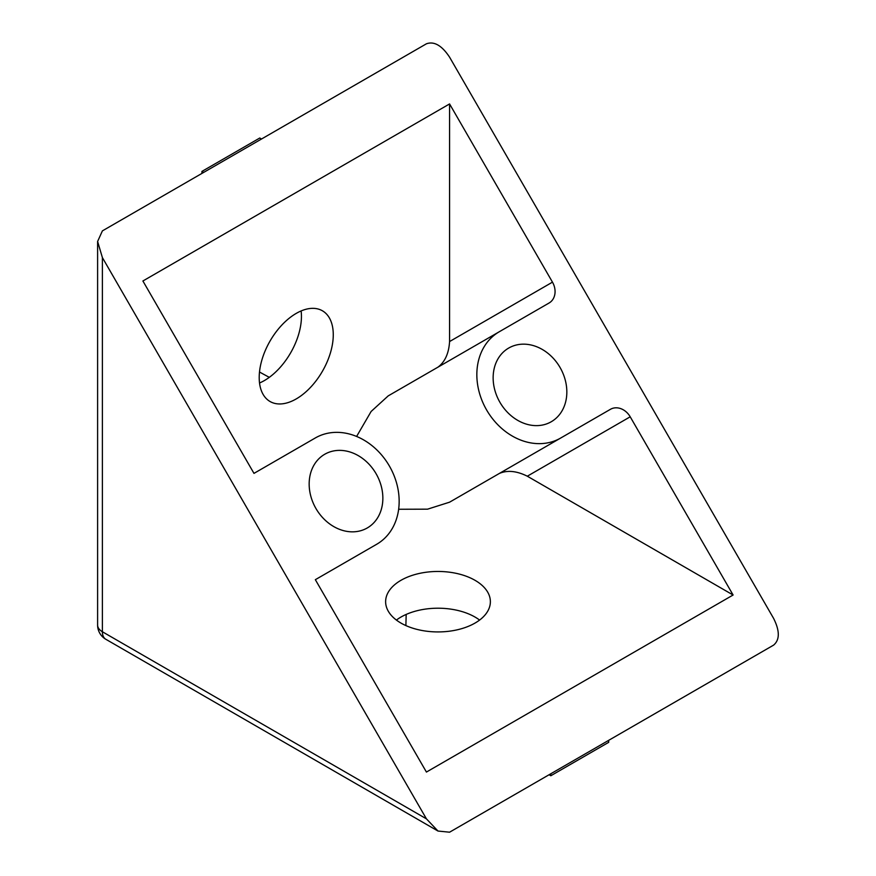 <?xml version="1.0" encoding="UTF-8"?>
<svg xmlns="http://www.w3.org/2000/svg" width="876" height="876" viewBox="0 0 876 876"><rect width="100%" height="100%" fill="white"/><g stroke="black" fill="none" stroke-linecap="round" stroke-linejoin="round"><path stroke-width="1.31" d="M324.733 454.261L324.733 454.261A42.552 34.744 -120 0 1 376.1 473.741A42.552 34.744 -120 0 1 367.285 527.954L367.285 527.954A42.552 34.744 -120 0 1 315.929 508.485A42.552 34.744 -120 0 1 324.733 454.261L324.733 454.261M301.125 310.947A52.374 30.233 -60 0 1 264.41 380.545A52.374 30.233 -60 0 1 259.526 382.987M296.241 313.389A52.374 30.233 -60 0 1 322.423 310.794A52.374 30.233 -60 0 1 330.449 352.765A52.374 30.233 -60 0 1 296.241 398.919A52.374 30.233 -60 0 1 270.049 401.504A52.374 30.233 -60 0 1 262.023 359.543A52.374 30.233 -60 0 1 296.241 313.389M396.412 620.066A52.374 30.233 180 0 1 475.033 617.065A52.374 30.233 180 0 1 479.588 620.066M400.967 623.077A52.374 30.233 180 0 1 385.626 601.692A52.374 30.233 180 0 1 417.962 573.758A52.374 30.233 180 0 1 475.033 580.317A52.374 30.233 180 0 1 490.374 601.692A52.374 30.233 180 0 1 458.038 629.625A52.374 30.233 180 0 1 400.967 623.077M508.715 348.046L508.715 348.046A42.552 34.744 60 0 0 499.9 402.259A42.552 34.744 60 0 0 551.267 421.739L551.267 421.739A42.552 34.744 60 0 0 560.071 367.515A42.552 34.744 60 0 0 508.715 348.046M102.393 257.599L97.608 241.469L102.393 230.881L426.426 43.8C434.146 41.041 441.854 45.497 449.574 57.159L773.607 618.401C779.848 630.906 779.848 639.819 773.607 645.119L449.574 832.2L438 831.05L105.788 639.25A16.37 9.45 -60 0 1 102.393 631.76L426.426 818.841L102.393 257.599L102.393 631.76A16.37 9.45 180 0 1 97.608 625.081A16.37 16.37 0 0 0 105.788 639.25M733.102 595.012L426.426 772.063L315.349 579.682L376.702 544.259A61.375 50.107 -120 0 0 389.404 466.054A61.375 50.107 -120 0 0 315.327 437.956L253.974 473.379L142.898 280.988L449.574 103.937L552.471 282.149A16.37 13.359 -120 0 1 549.077 303.008L499.298 331.741A61.375 50.107 60 0 0 486.596 409.946A61.375 50.107 60 0 0 560.673 438.044L610.452 409.3A16.37 13.359 -120 0 1 630.205 416.801L733.102 595.012L527.308 476.205C516.709 470.927 507.39 470.007 499.375 473.434L449.596 502.178L427.543 509.175L398.646 509.263M356.609 436.445L371.128 411.468L388.221 395.875L499.298 331.741L388.221 395.875M438 367.132C444.975 361.908 448.84 353.378 449.574 341.552L449.574 103.937M449.596 502.178L560.673 438.044M426.426 818.841L438 831.05M499.375 473.434L610.452 409.3L499.375 473.434M608.689 740.33L608.689 742.333L550.829 775.742L549.099 774.745M550.829 775.742L550.829 773.738M261.519 139.01L259.789 138.003L201.918 171.411L203.659 172.419M201.918 171.411L201.918 173.415M405.884 625.584L406.179 614.426M259.493 372.026L269.293 377.348M449.574 341.552L552.471 282.149M630.205 416.801L527.308 476.205M97.608 241.469L97.608 625.081"/></g></svg>
